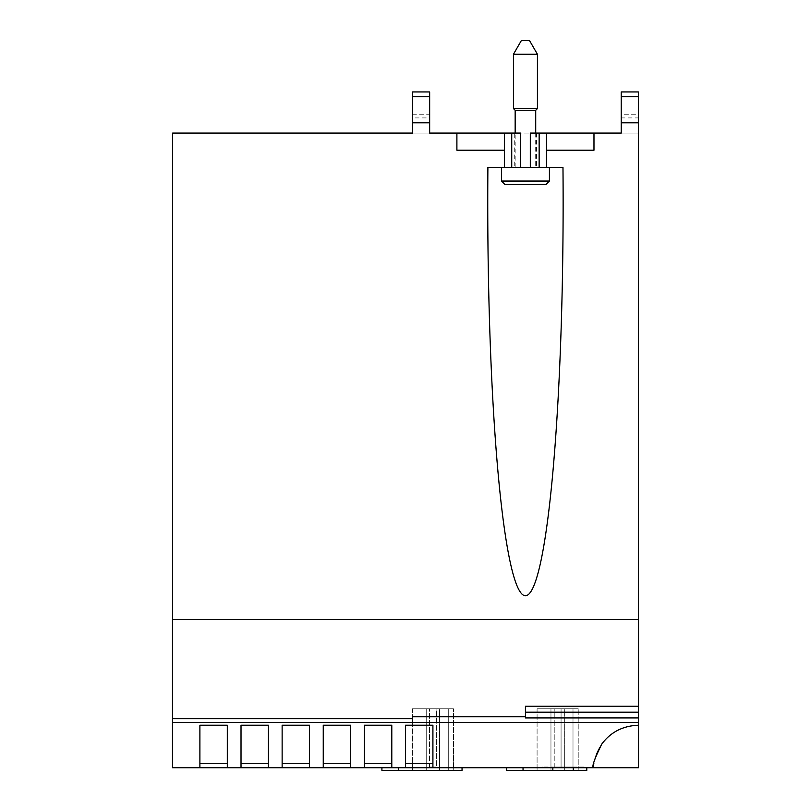 <?xml version="1.0" encoding="UTF-8"?>
<svg xmlns="http://www.w3.org/2000/svg" width="811" height="811" viewBox="0 0 811 811"><rect width="100%" height="100%" fill="white"/><g stroke="black" fill="none" stroke-linecap="round" stroke-linejoin="round"><path stroke-width="0.61" stroke-dasharray="4.05 3.04" d="M436.338 767.024L429.485 767.024L436.338 767.024L429.485 767.024L436.338 767.024L429.485 767.024L436.338 767.024L429.485 767.024L436.338 767.024L429.485 767.024L436.338 767.024L436.338 708.763L429.485 708.763L436.338 708.763L429.485 708.763L436.338 708.763L429.485 708.763L436.338 708.763L429.485 708.763L436.338 708.763L429.485 708.763L436.338 708.763L436.338 767.024M561.07 767.024L554.217 767.024L561.07 767.024L554.217 767.024L561.07 767.024L561.07 708.763L554.217 708.763L561.07 708.763L554.217 708.763L561.07 708.763L561.07 767.024M429.485 767.024L429.485 708.763L429.485 767.024M554.217 767.024L554.217 708.763L554.217 767.024M448.27 708.763L412.353 708.763L453.471 708.763L448.27 708.763L453.471 708.763L448.27 708.763L453.471 708.763L448.27 708.763L453.471 708.763L448.27 708.763L453.471 708.763L448.27 708.763L448.27 770.45L448.27 708.763L448.27 770.45L412.353 770.45L448.27 770.45L448.27 708.763L448.27 770.45L453.471 770.45L448.27 770.45L448.27 708.763L448.27 770.45L453.471 770.45L453.471 708.763L453.471 770.45L448.27 770.45L448.27 708.763L448.27 770.45L453.471 770.45L448.27 770.45L448.27 708.763L448.27 770.45L453.471 770.45L453.471 708.763L453.471 770.45L448.27 770.45L448.27 708.763M439.592 708.763L426.231 708.763L439.592 708.763L426.231 708.763L439.592 708.763L439.592 770.45L426.231 770.45L439.592 770.45L439.592 708.763M573.002 708.763L537.085 708.763L578.213 708.763L573.002 708.763L578.213 708.763L573.002 708.763L573.002 770.45L573.002 708.763L573.002 770.45L537.085 770.45L573.002 770.45L573.002 708.763L573.002 770.45L578.213 770.45L573.002 770.45L573.002 708.763M564.334 708.763L550.963 708.763L564.334 708.763L550.963 708.763L564.334 708.763L564.334 770.45L550.963 770.45L564.334 770.45L564.334 708.763M552.849 770.45L573.407 770.45L552.849 770.45M521.361 40.55L529.512 40.55M412.353 708.763L412.353 770.45L412.353 708.763M453.471 770.45L448.27 770.45L453.471 770.45L453.471 708.763M426.231 708.763L426.231 770.45L439.592 770.45L426.231 770.45L426.231 708.763M537.085 708.763L537.085 770.45L537.085 708.763M578.213 770.45L578.213 708.763L578.213 770.45L573.002 770.45L578.213 770.45M550.963 708.763L550.963 770.45L564.334 770.45L550.963 770.45L550.963 708.763M552.849 767.024L552.849 767.713L573.407 767.713L573.407 767.024L552.849 767.024L573.407 767.024M513.444 54.256L537.429 54.256M381.92 770.45L398.302 770.45L381.92 770.45L381.92 767.713L398.302 767.713L398.302 770.45L381.92 770.45L381.92 767.713L381.92 770.45M398.302 770.45L398.302 767.713L398.302 770.45L398.302 767.713L462.037 767.713L462.037 770.45L398.302 770.45L398.302 767.713L381.92 767.713L391.794 767.713L391.794 763.597L364.382 763.597L364.382 725.216L391.794 725.216L391.794 763.597M523.034 767.713L586.779 767.713L586.779 770.45L506.662 770.45L506.662 767.713L523.034 767.713L523.034 770.45M583.687 767.024L542.569 767.024L583.687 767.024L583.687 767.713L542.569 767.713L542.569 767.024M199.891 767.713L199.891 763.597L227.313 763.597L227.313 767.713M199.891 763.597L199.891 725.216L227.313 725.216L227.313 763.597M241.019 767.713L241.019 763.597L268.431 763.597L268.431 767.713M241.019 763.597L241.019 725.216L268.431 725.216L268.431 763.597M282.137 767.713L282.137 763.597L309.549 763.597L309.549 767.713M282.137 763.597L282.137 725.216L309.549 725.216L309.549 763.597M323.254 767.713L323.254 763.597L350.676 763.597L350.676 767.713M323.254 763.597L323.254 725.216L350.676 725.216L350.676 763.597M405.5 763.597L432.912 763.597L432.912 767.713L405.5 767.713L405.5 725.216L432.912 725.216L432.912 763.597M537.429 108.573L513.444 108.573M398.302 767.713L381.92 767.713M364.382 767.713L364.382 763.597M535.716 110.286L515.157 110.286M525.437 717.907L525.437 706.219M412.353 716.731L412.353 722.479M638.521 767.713L172.479 767.713L172.479 619.675L638.521 619.675L638.521 767.713M638.521 725.216A45.234 45.234 0 0 0 593.875 763.171A45.234 45.234 0 0 1 638.521 725.216M429.658 91.947L429.658 114.229L412.525 114.229L412.525 91.947L429.658 91.947M429.658 114.229L429.658 117.899L412.525 117.899L412.525 114.229M545.996 184.472L504.878 184.472M535.716 133.075L535.716 167.34L515.157 167.34L535.716 167.34M515.157 167.34L515.157 133.075M638.348 91.947L621.216 91.947L621.216 114.229L638.348 114.229L638.348 91.947M621.216 122.796L638.348 122.796L638.348 133.075L621.216 133.075L621.216 122.796L621.216 133.075L638.348 133.075L638.348 619.675L172.652 619.675L172.652 133.075L638.348 133.075L638.348 117.899L621.216 117.899L621.216 114.229M638.348 117.899L638.348 114.229M412.525 117.899L412.525 133.075L412.525 122.796L412.525 133.075L429.658 133.075L429.658 122.796L429.658 133.075L412.525 133.075L429.658 133.075L429.658 117.899M456.897 133.075L456.897 150.207L504.381 150.207L504.381 167.34L549.422 167.34L514.296 167.34L514.296 133.075L530.313 133.075M536.578 133.075L536.578 167.34M514.296 167.34L504.381 167.34M520.561 133.075L514.296 133.075M412.525 122.796L429.658 122.796M638.348 122.796L638.348 133.075L621.216 133.075L621.216 117.899M549.422 181.046L501.451 181.046M546.492 167.34L546.492 150.207L593.976 150.207L593.976 133.075M172.652 619.675L638.348 619.675M562.976 167.34L487.898 167.34M563.128 202.446L563.128 167.34M487.746 167.34L487.746 202.446"/><path stroke-width="1.22" d="M573.407 770.45L552.849 770.45L552.849 767.713L542.569 767.713L586.779 767.713L586.779 770.45L573.407 770.45L573.407 767.713L583.687 767.713M537.429 54.256L529.512 40.55L521.361 40.55L513.444 54.256L537.429 54.256L537.429 108.573L513.444 108.573L513.444 54.256M381.92 767.713L381.92 770.45L462.037 770.45L462.037 767.713L405.5 767.713L405.5 725.216L432.912 725.216L432.912 767.713L593.368 767.713C591.746 766.598 594.554 758.721 601.782 744.052C610.693 732.09 622.939 725.804 638.521 725.216L638.521 722.479L172.479 722.479L172.479 718.647L412.353 718.647L412.353 722.479M542.569 767.713L506.662 767.713L506.662 770.45L552.849 770.45M199.891 763.597L227.313 763.597M241.019 763.597L268.431 763.597M282.137 763.597L309.549 763.597M323.254 763.597L350.676 763.597M364.382 763.597L391.794 763.597M405.5 763.597L432.912 763.597M364.382 725.216L391.794 725.216L391.794 767.713L405.5 767.713L364.382 767.713L364.382 725.216M323.254 725.216L350.676 725.216L350.676 767.713L323.254 767.713L323.254 725.216M282.137 725.216L309.549 725.216L309.549 767.713L282.137 767.713L282.137 725.216M241.019 725.216L268.431 725.216L268.431 767.713L241.019 767.713L241.019 725.216M199.891 725.216L227.313 725.216L227.313 767.713L199.891 767.713L199.891 725.216M398.302 767.713L398.302 770.45M523.034 767.713L523.034 770.45M513.444 108.573L515.157 110.286L535.716 110.286L537.429 108.573M525.437 717.907L525.437 706.219L638.521 706.219L638.521 717.907L525.437 717.907M412.353 718.647L412.353 716.731L525.437 716.731M172.479 722.479L172.479 767.713L199.891 767.713M241.019 767.713L227.313 767.713M282.137 767.713L268.431 767.713M323.254 767.713L309.549 767.713M364.382 767.713L350.676 767.713M638.521 717.907L638.521 722.479M525.437 712.2L638.521 712.2M638.521 725.216L638.521 767.713L593.368 767.713A45.234 45.234 0 0 1 593.875 763.171A45.234 45.234 0 0 0 593.368 767.713M621.216 96.732L638.348 96.732L638.348 91.947L621.216 91.947L621.216 133.075L539.143 133.075L539.143 167.34L511.731 167.34L511.731 133.075L429.658 133.075L429.658 91.947L412.525 91.947L412.525 133.075L172.652 133.075L172.652 619.675M429.658 96.732L412.525 96.732M501.451 167.34L501.451 181.046L504.878 184.472L545.996 184.472L549.422 181.046L549.422 167.34M535.716 110.286L535.716 133.075M515.157 133.075L515.157 110.286M638.521 706.219L638.521 619.675L172.479 619.675L172.479 718.647M530.313 167.34L530.313 133.075L539.143 133.075M511.731 133.075L520.561 133.075L520.561 167.34M504.381 133.075L504.381 167.34L511.731 167.34M638.348 96.732L638.348 122.796L621.216 122.796M546.492 133.075L546.492 150.207L593.976 150.207L593.976 133.075M539.143 167.34L546.492 167.34L546.492 150.207M456.897 133.075L456.897 150.207L504.381 150.207M501.451 181.046L549.422 181.046M546.492 167.34L562.976 167.34A393.284 37.691 -90 0 1 563.128 202.446A393.284 37.691 -90 0 1 525.437 595.72A393.284 37.691 -90 0 1 487.746 202.446A393.284 37.691 -90 0 1 487.898 167.34L504.381 167.34M638.348 619.675L638.348 122.796M429.658 122.796L412.525 122.796"/></g></svg>
